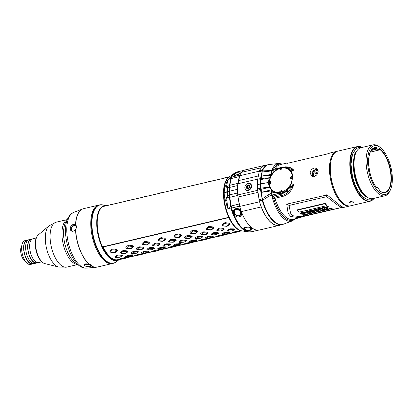 <?xml version="1.0" encoding="UTF-8"?>
<svg xmlns="http://www.w3.org/2000/svg" width="413" height="413" viewBox="0 0 413 413"><rect width="100%" height="100%" fill="white"/><g stroke="black" fill="none" stroke-linecap="round" stroke-linejoin="round"><path stroke-width="0.62" d="M234.94 210.114L235.198 209.634L234.94 210.114M240.81 214.76L240.412 215.008L240.81 214.76M312.471 176.346L311.841 174.26C312.161 171.71 313.575 170.053 316.079 169.284L317.7 169.247L316.079 169.284C313.575 170.048 312.161 171.705 311.841 174.26L312.471 176.346M269.72 183.847L269.772 182.623M317.876 172.784L317.736 172.815C316.621 173.171 316.002 173.925 315.873 175.086L315.95 175.608M315.702 175.783A2.075 1.642 126.3 0 1 315.609 175.721A2.075 1.642 126.3 0 1 315.16 173.754A2.075 1.642 126.3 0 1 316.848 172.159A2.075 1.642 126.3 0 1 318.005 172.329M376.496 147.875L372.805 148.788M379.382 149.057L379.371 148.634A23.092 10.413 76.8 0 1 391.41 178.488A23.092 10.413 76.8 0 1 379.227 190.553L379.211 190.269M376.362 187.44L376.666 187.843A23.092 10.413 76.8 0 1 368.566 161.71A23.092 10.413 76.8 0 1 376.806 147.586L377.162 148.928A21.75 9.809 -103.2 0 1 379.232 149.774L379.382 149.501M392.35 179.18A24.992 11.27 -103.2 0 1 390.445 189.804A24.992 11.27 -103.2 0 1 376.517 189.459A24.992 11.27 -103.2 0 1 367.627 161.024A24.992 11.27 -103.2 0 1 380.616 147.797A24.992 11.27 -103.2 0 1 392.35 179.18M376.408 187.471L376.666 187.843L376.739 187.141L376.222 187.161M379.227 190.553L379.093 189.211A21.75 9.809 -103.2 0 1 377.028 187.022L376.372 187.404M376.527 187.564C367.069 176.366 366.026 148.757 374.488 147.983A22.787 10.273 76.8 0 1 376.408 147.916L377.048 149.108A21.595 9.736 -103.2 0 1 379.103 149.95L370.316 152.134M376.878 148.386L371.989 149.516M379.351 149.15L379.371 148.634L379.351 149.15M390.445 189.804L389.924 190.951A26.148 11.791 -103.2 0 1 384.942 195.793A26.148 11.791 -103.2 0 1 366.052 160.838A26.148 11.791 76.8 0 1 373.027 144.875L360.998 147.689A26.148 11.791 76.8 0 0 356.016 152.536A26.148 11.791 76.8 0 0 354.024 163.651A26.148 11.791 -103.2 0 0 366.3 196.48A26.148 11.791 -103.2 0 0 372.913 198.607L384.942 195.793M380.616 147.797L379.64 147.007A26.148 11.791 76.8 0 0 373.027 144.875M352.124 201.415L350.611 201.415L352.124 201.415M235.26 209.582A3.846 3.278 -137.6 0 0 235.064 209.974M240.841 214.708A3.846 3.278 42.4 0 1 240.49 214.92M211.735 234.935L216.164 234.692L218.178 233.428L213.65 233.484L211.735 234.935L211.012 234.279L213.041 232.875L214.295 232.581L218.064 232.633L218.802 233.169L216.665 234.439M103.235 246.979A27.454 12.38 76.8 0 0 117.69 259.684L119.982 259.147M227.733 226.025L229.804 224.238L229.117 223.237L225.431 222.659L224.176 222.953L222.07 224.884L222.757 225.885L226.484 226.314L227.733 226.025L227.052 226.04L229.117 224.202L229.804 224.238M213.764 227.991L211.693 229.778L210.444 230.067L206.717 229.643L206.03 228.637L208.137 226.706L209.386 226.412L213.077 226.99L213.764 227.991L209.277 227.258L208.632 227.408L206.634 229.468L211.012 229.793L213.077 227.961M197.724 231.745L195.654 233.531L194.404 233.825L190.672 233.397L189.985 232.395L192.097 230.459L193.346 230.165L197.037 230.743L197.724 231.745L193.232 231.012L192.592 231.161L190.594 233.221L194.972 233.546L197.037 231.714M181.684 235.498L179.614 237.284L178.364 237.578L174.632 237.15L173.945 236.148L176.057 234.212L177.306 233.918L180.997 234.496L181.684 235.498L177.192 234.765L176.552 234.914L174.554 236.974L178.287 237.454L180.997 235.467M165.644 239.256L163.574 241.037L162.319 241.331L158.592 240.903L157.905 239.901L160.017 237.965L161.266 237.676L164.957 238.249L165.644 239.256L161.153 238.518L160.512 238.668L158.515 240.727L162.892 241.058L164.957 239.22M149.604 243.009L147.529 244.79L146.279 245.085L142.552 244.656L141.865 243.655L143.977 241.724L145.226 241.429L148.917 242.008L149.604 243.009L145.113 242.276L144.473 242.426L142.475 244.481L146.852 244.811L148.917 242.973M133.559 246.762L131.489 248.549L130.24 248.838L126.512 248.414L125.826 247.408L127.937 245.477L129.186 245.183L132.872 245.761L133.559 246.762L129.073 246.029L128.428 246.179L126.43 248.239L130.807 248.564L132.872 246.731M117.519 250.515L115.449 252.302L114.2 252.591L110.472 252.167L109.786 251.166L111.892 249.23L113.147 248.936L116.833 249.514L117.519 250.515L113.033 249.782L112.388 249.932L110.39 251.992L114.768 252.317L116.833 250.484M218.936 230.893L217.259 230.81L216.531 230.031L218.585 228.348L219.835 228.053L223.583 228.379L224.311 229.158L222.277 230.671L221.254 230.975M202.897 234.646L201.219 234.563L200.491 233.784L202.546 232.101L203.795 231.807L207.543 232.137L208.271 232.917L206.237 234.424L205.215 234.729M186.857 238.399L185.179 238.316L184.451 237.537L186.506 235.854L187.755 235.565L191.503 235.89L192.231 236.67L189.175 238.487M170.817 242.152L169.139 242.075L168.411 241.295L170.466 239.607L171.715 239.318L175.463 239.643L176.186 240.423L174.152 241.935L173.135 242.24M154.772 245.905L153.099 245.828L152.371 245.048L154.426 243.365L155.675 243.071L159.423 243.396L160.146 244.176L158.112 245.689L157.095 245.993M138.732 249.664L137.054 249.581L136.331 248.802L138.386 247.119L139.635 246.824L143.378 247.15L144.106 247.929L142.072 249.442L141.055 249.746M122.692 253.417L121.014 253.334L120.291 252.555L122.341 250.872L123.595 250.577L127.338 250.908L128.066 251.687L126.032 253.195L125.01 253.499M227.718 231.166L227.057 230.526L229.086 229.122L230.335 228.828L234.104 228.879L234.847 229.416L232.705 230.686M211.678 234.925L211.012 234.279M195.638 238.678L194.972 238.038L197.001 236.628L198.25 236.334L202.024 236.386L202.762 236.923L200.62 238.198M179.598 242.431L178.932 241.791L180.961 240.381L182.21 240.092L185.984 240.139L186.722 240.676L184.58 241.951M163.553 246.184L162.892 245.544L164.921 244.135L166.171 243.846L169.944 243.892L170.683 244.429L168.54 245.704M147.513 249.937L146.852 249.297L148.881 247.893L150.131 247.599L153.904 247.65L154.643 248.187L152.5 249.457M131.473 253.69L130.813 253.05L132.841 251.646L134.091 251.352L137.859 251.403L138.603 251.94L136.46 253.21M115.433 257.449L114.773 256.809L116.802 255.399L118.051 255.105L121.82 255.157L122.563 255.693L120.42 256.969M221.554 233.928L222.215 234.419L221.554 233.928L223.588 232.824L228.601 232.276L229.329 232.555L228.75 232.947L224.879 233.2L222.215 234.419L226.076 234.047L229.329 232.555M206.175 238.198L205.514 237.681L207.548 236.577L212.561 236.029L213.289 236.308L212.71 236.706L208.193 237.103L206.268 238.213L210.676 237.651L213.289 236.308M189.469 241.435L190.135 241.93L189.469 241.435L191.503 240.33L196.521 239.783L197.249 240.061L196.671 240.459L192.799 240.707L190.135 241.93L193.996 241.559L197.249 240.061M174.095 245.704L173.429 245.188L175.463 244.083L180.481 243.541L181.209 243.815L180.631 244.212L176.114 244.615L174.188 245.72L178.597 245.162L181.209 243.815M158.05 249.457L157.389 248.941L159.423 247.836L164.441 247.294L165.169 247.568L164.591 247.965L160.074 248.368L158.148 249.473L162.557 248.915L165.169 247.568M142.01 253.21L141.349 252.699L143.383 251.594L148.401 251.047L149.124 251.321L148.551 251.718L144.034 252.121L142.108 253.226L146.517 252.668L149.124 251.321M125.97 256.969L125.309 256.452L128.593 255.053L132.356 254.8L133.084 255.079L132.506 255.477L127.994 255.874L126.068 256.984L130.472 256.421L132.506 255.477M132.511 255.471L133.084 255.079M232.777 233.056L231.977 232.762L234.176 231.894L239.158 231.022L239.845 231.017L239.334 231.533L234.858 232.318L232.886 233.051L239.328 231.543L239.984 230.96M216.066 236.427L216.753 236.804L215.937 236.515L218.136 235.653L223.118 234.775L223.805 234.77L223.294 235.291L223.944 234.713M200.697 240.562L199.897 240.268L202.096 239.406L207.078 238.528L207.765 238.523L207.254 239.044L202.778 239.824L200.801 240.557L205.158 239.664L207.243 239.05L207.904 238.471M183.986 243.933L184.673 244.315L183.857 244.026L186.056 243.159L191.033 242.281L191.725 242.276L191.214 242.798L191.864 242.224M168.618 248.074L167.817 247.779L170.017 246.912L174.993 246.04L175.68 246.034L175.174 246.551L171.338 247.18L168.721 248.068L175.164 246.561L175.824 245.978M151.901 251.44L152.588 251.822L151.778 251.532L153.972 250.665L158.953 249.793L159.64 249.788L159.134 250.304L152.588 251.822L156.393 251.073L159.124 250.314L159.779 249.731M136.533 255.58L135.732 255.286L137.932 254.418L142.913 253.546L143.6 253.541L143.089 254.062L138.613 254.842L136.641 255.575L143.084 254.067L143.739 253.484M120.493 259.333L119.693 259.039L121.892 258.177L126.874 257.299L127.56 257.294L127.049 257.815L122.573 258.595L120.601 259.328L124.953 258.435L127.044 257.82L127.7 257.242M119.878 259.349L119.584 259.054L120.281 259.256L119.847 259.364M242.493 230.97A28.069 12.658 -103.2 0 1 228.714 217.331L102.796 246.804A28.069 12.658 76.8 0 0 117.803 260.288A28.069 12.658 76.8 0 0 119.863 259.359M229.762 176.568A28.069 12.658 76.8 0 0 228.854 177.094L102.935 206.567A28.069 12.658 -103.2 0 1 105.01 205.628A28.069 12.658 -103.2 0 1 107.266 205.545M102.935 206.567L103.271 206.851L102.935 206.567M229.148 177.394L228.859 177.094M229.194 176.893L225.539 177.864M225.477 177.626L224.548 178.096M224.832 177.776L222.602 178.55M213.242 180.651L206.799 182.159M208.508 181.849L208.792 181.529M197.368 184.456L190.76 185.912M192.468 185.602L192.752 185.282M181.162 188.158L174.72 189.665M176.428 189.361L176.712 189.04M165.123 191.911L158.68 193.418M160.389 193.114L160.672 192.794M149.243 195.721L142.64 197.177M144.349 196.867L144.633 196.547M133.038 199.422L126.595 200.93M128.304 200.62L128.588 200.3M117.163 203.227L110.555 204.683M112.264 204.373L112.548 204.053M113.116 263.36A29.994 13.521 -103.2 0 1 91.449 223.263A29.994 13.521 76.8 0 1 99.445 204.956L98.743 205.116A29.994 13.521 76.8 0 0 93.028 210.676A29.994 13.521 76.8 0 0 90.746 223.428A29.994 13.521 -103.2 0 0 104.825 261.083A29.994 13.521 -103.2 0 0 112.413 263.525L113.116 263.36M240.655 173.517A30.763 13.872 76.8 0 0 239.679 175.195A7.692 3.469 76.8 0 0 239.204 176.676L237.909 183.382A9.231 4.161 76.8 0 0 237.702 185.54L237.676 192.969A9.231 4.161 76.8 0 0 237.816 195.055M238.327 198.607L239.112 203.991A7.692 3.469 76.8 0 0 239.571 206.164A30.763 13.872 76.8 0 0 240.531 209.257M236.37 209.066L240.474 210.986L240.521 215.147L239.044 215.984L234.723 214.306L234.837 209.969L236.37 209.066L236.004 208.596C230.774 209.603 234.15 218.353 239.153 216.742C244.124 216.014 240.748 207.269 236.004 208.596M245.952 226.944C240.789 228.306 245.627 231.858 250.428 230.232L250.634 227.279L245.787 226.985M241.29 172.526L236.122 175.293L234.538 175.458L234.207 173.734L239.308 171.798L241.677 172.082M245.947 229.793L244.346 228.466L245.978 226.933M250.443 227.212L252.038 228.492L251.682 229.034M234.868 175.463L234.166 175.029L234.821 173.992M241.032 172.118L241.254 172.562M248.063 231.889L241.837 230.862A28.161 12.7 -103.2 0 1 223.872 193.145A28.161 12.7 76.8 0 1 229.22 176.955L234.347 173.274A30.624 13.805 76.8 0 0 231.12 177.327L229.463 185.416L229.788 185.287L229.716 194.838L229.091 195.106L231.012 208.152A30.624 13.805 76.8 0 0 248.063 231.889L251.372 231.791A30.763 13.872 76.8 0 1 231.636 208.023L231.012 208.152M244.119 170.306L237.351 171.891A30.763 13.872 76.8 0 0 231.745 177.053L231.254 178.535A2.308 1.389 -165.7 0 0 230.666 178.736M231.285 178.395A2.308 1.497 -168.6 0 0 230.681 178.638L228.043 179.485L226.835 184.931A7.692 4.92 -170.3 0 0 225.746 185.478L226.758 187.43L227.382 187.559L229.742 187.399L237.702 185.54M226.835 184.931C226.567 186.077 226.634 186.676 227.031 186.733L229.463 185.416L229.117 187.481L229.091 195.106L227.351 196.258L227.382 191.766L224.192 192.99C224.393 189.268 224.909 186.764 225.746 185.478C226.391 182.67 227.155 180.667 228.043 179.485L231.094 177.373A2.308 1.76 -152.5 0 1 231.714 177.115M237.651 189.231L227.382 191.766L227.382 187.559L227.031 186.733A7.692 5.653 89.6 0 0 226.758 187.43M239.112 203.991L231.187 206.035A2.308 0.325 171.6 0 0 230.583 206.19L227.94 208.606L226.783 200.176L226.99 197.543L229.742 197.316L229.716 194.838L237.676 192.969M231.187 206.035L231.636 208.023L239.571 206.164M231.605 207.915L227.94 208.606C227.062 206.841 226.314 204.13 225.694 200.47C224.93 199.551 224.429 197.058 224.192 192.99A18.456 7 2.3 0 1 227.382 191.973M226.722 196.887L227.351 196.258L226.99 197.543A7.692 3.738 51.1 0 1 226.722 196.887L225.694 200.47A7.692 1.198 -7.1 0 1 226.783 200.176M237.826 195.432L229.742 197.316L231.161 205.855A2.308 0.444 168.8 0 0 230.573 206.056M229.117 224.202L229.117 223.237M229.029 224.073L224.672 223.655L222.674 225.715L226.484 226.314M226.412 226.19L227.052 226.04M222.586 225.581L222.07 224.884M224.672 223.655L224.176 222.953M225.317 223.505L225.431 222.659M213.077 226.99L212.989 227.826M211.693 229.778L211.012 229.793M206.03 228.637L206.546 229.334M208.137 226.706L208.632 227.408M209.386 226.412L209.277 227.258M197.037 230.743L196.944 231.579M195.654 233.531L194.972 233.546M189.985 232.395L190.501 233.087M192.097 230.459L192.592 231.161M193.346 230.165L193.232 231.012M180.997 234.496L180.904 235.333M179.614 237.284L178.932 237.299M173.945 236.148L174.462 236.84M176.057 234.212L176.552 234.914M177.306 233.918L177.192 234.765M164.957 238.249L164.864 239.091M163.574 241.037L162.892 241.058M157.905 239.901L158.422 240.598M160.017 237.965L160.512 238.668M161.266 237.676L161.153 238.518M148.917 242.008L148.825 242.844M147.529 244.79L146.852 244.811M141.865 243.655L142.382 244.351M143.977 241.724L144.473 242.426M145.226 241.429L145.113 242.276M132.872 245.761L132.785 246.597M131.489 248.549L130.807 248.564M125.826 247.408L126.342 248.105M127.937 245.477L128.428 246.179M129.186 245.183L129.073 246.029M116.833 249.514L116.745 250.35M115.449 252.302L114.768 252.317M109.786 251.166L110.302 251.858M111.892 249.23L112.388 249.932M113.147 248.936L113.033 249.782M224.311 229.158L219.143 229.014L217.109 230.681L220.981 230.991L223.65 229.277M223.583 228.379L223.552 229.174M222.277 230.671L220.981 230.991M216.531 230.031L217.109 230.681M218.585 228.348L219.143 229.014M219.835 228.053L219.788 228.864M208.271 232.917L203.103 232.772L201.069 234.434L204.941 234.744L207.61 233.03M207.543 232.137L207.512 232.927M206.237 234.424L204.941 234.744M200.491 233.784L201.069 234.434M202.546 232.101L203.103 232.772M203.795 231.807L203.748 232.622M192.231 236.67L187.063 236.525L185.122 238.296L188.901 238.497L191.565 236.788M191.503 235.89L191.472 236.685M190.197 238.177L188.901 238.497M184.451 237.537L185.029 238.193M186.506 235.854L187.063 236.525M187.755 235.565L187.703 236.375M176.186 240.423L171.023 240.278L169.082 242.049L172.861 242.25L175.525 240.542M175.463 239.643L175.432 240.438M174.152 241.935L172.861 242.25M168.411 241.295L168.989 241.946M170.466 239.607L171.023 240.278M171.715 239.318L171.663 240.129M160.146 244.176L154.983 244.031L153.042 245.802L156.821 246.003L159.485 244.295M159.423 243.396L159.387 244.191M158.112 245.689L156.821 246.003M152.371 245.048L152.949 245.699M154.426 243.365L154.983 244.031M155.675 243.071L155.624 243.882M144.106 247.929L138.944 247.785L136.904 249.452L140.781 249.757L143.445 248.048M143.378 247.15L143.347 247.945M142.072 249.442L140.781 249.757M136.331 248.802L136.904 249.452M138.386 247.119L138.944 247.785M139.635 246.824L139.584 247.635M128.066 251.687L122.898 251.543L120.864 253.205L124.741 253.515L127.405 251.801M127.338 250.908L127.307 251.698M126.032 253.195L124.741 253.515M120.291 252.555L120.864 253.205M122.341 250.872L122.898 251.543M123.595 250.577L123.544 251.388M234.847 229.416L229.695 229.731L227.78 231.182L232.209 230.939L234.217 229.674M234.104 228.879L234.125 229.602M227.057 230.526L227.78 231.182M229.086 229.122L229.695 229.731M230.335 228.828L230.335 229.582M218.802 233.169L218.178 233.428M218.064 232.633L218.079 233.36M213.041 232.875L213.65 233.484M214.295 232.581L214.295 233.335M202.762 236.923L197.61 237.238L195.695 238.693L200.124 238.446L202.138 237.181M202.024 236.386L202.04 237.114M194.972 238.038L195.695 238.693M197.001 236.628L197.61 237.238M198.25 236.334L198.255 237.088M186.722 240.676L181.57 240.991L179.655 242.446L184.084 242.204L186.098 240.939M185.984 240.139L186 240.867M178.932 241.791L179.655 242.446M180.961 240.381L181.57 240.991M182.21 240.092L182.216 240.841M170.683 244.429L165.53 244.749L163.615 246.2L168.045 245.957L170.058 244.692M169.944 243.892L169.96 244.62M162.892 245.544L163.615 246.2M164.921 244.135L165.53 244.749M166.171 243.846L166.171 244.599M154.643 248.187L149.491 248.502L147.575 249.953L152.005 249.71L154.018 248.445M153.904 247.65L153.92 248.373M146.852 249.297L147.575 249.953M148.881 247.893L149.491 248.502M150.131 247.599L150.131 248.352M138.603 251.94L133.451 252.255L131.535 253.706L135.965 253.463L137.978 252.198M137.859 251.403L137.88 252.126M136.574 253.154L135.918 253.489M130.813 253.05L131.535 253.706M132.841 251.646L133.451 252.255M134.091 251.352L134.091 252.106M122.563 255.693L117.411 256.008L115.49 257.459L119.92 257.216L121.933 255.952M121.82 255.157L121.835 255.884M114.773 256.809L115.49 257.459M116.802 255.399L117.411 256.008M118.051 255.105L118.051 255.859M228.601 232.276L228.657 232.911M223.588 232.824L224.238 233.35M224.837 232.529L224.879 233.2M212.561 236.029L212.618 236.67M205.514 237.681L206.268 238.213M207.548 236.577L208.193 237.103M208.797 236.282L208.839 236.954M196.521 239.783L196.573 240.423M191.503 240.33L192.153 240.856M192.757 240.036L192.799 240.707M180.481 243.541L180.533 244.176M173.429 245.188L174.188 245.72M175.463 244.083L176.114 244.615M176.712 243.794L176.754 244.46M164.441 247.294L164.493 247.929M157.389 248.941L158.148 249.473M159.423 247.836L160.074 248.368M160.672 247.547L160.714 248.218M148.401 251.047L148.453 251.682M141.349 252.699L142.108 253.226M143.383 251.594L144.034 252.121M144.633 251.3L144.674 251.971M132.356 254.8L132.413 255.44M125.309 256.452L126.068 256.984M127.343 255.348L127.994 255.874M128.593 255.053L128.634 255.724M239.158 231.022L239.235 231.543M232.106 232.674L232.793 233.051M234.176 231.894L234.858 232.318M235.425 231.605L235.498 232.168M223.288 235.296L216.753 236.804L223.288 235.296M223.118 234.775L223.196 235.296M218.136 235.653L218.818 236.071M219.386 235.358L219.458 235.921M207.078 238.528L207.156 239.055M200.026 240.18L200.713 240.562M202.096 239.406L202.778 239.824M203.346 239.112L203.418 239.674M191.204 242.808L184.673 244.315L191.204 242.808M191.033 242.281L191.116 242.808M186.056 243.159L186.733 243.577M187.306 242.865L187.378 243.427M174.993 246.04L175.071 246.561M167.946 247.686L168.633 248.068M170.017 246.912L170.693 247.335M171.266 246.618L171.338 247.18M158.953 249.793L159.031 250.314M153.972 250.665L154.653 251.089M155.226 250.376L155.298 250.939M142.913 253.546L142.991 254.067M135.862 255.198L136.548 255.575M137.932 254.418L138.613 254.842M139.181 254.129L139.253 254.692M126.874 257.299L126.951 257.82M119.822 258.951L120.508 259.333M121.892 258.177L122.573 258.595M123.141 257.882L123.213 258.445M303.147 215.271L330.947 208.771A28.069 12.658 76.8 0 0 332.661 209.36L332.599 208.911A27.609 12.447 76.8 0 1 330.911 208.333L303.116 214.832L303.147 215.271A28.069 12.658 76.8 0 0 304.861 215.86L332.661 209.36M297.252 210.207A28.069 12.658 76.8 0 0 298.976 212.179L326.776 205.684L326.812 205.297A27.609 12.447 76.8 0 1 325.119 203.356L297.319 209.85L297.252 210.207L325.052 203.712A28.069 12.658 76.8 0 0 326.776 205.684M316.25 209.794L317.081 209.587L317.948 210.599L320.178 209.876L320.467 208.808L321.691 210.305L323.203 209.954L322.512 209.949L321.944 209.066L322.316 208.374L323.167 209.195L322.672 209.499L323.849 209.654L324.737 209.014L323.885 208.637L324.293 207.853L325.459 209.339L325 209.608L326.538 209.246L327.876 208.353L327.69 206.928L328.237 206.934A28.069 12.658 76.8 0 1 327.979 206.712L326.729 207.13L326.642 208.028L325.8 208.224L325.609 207.471L324.36 207.125L321.572 208.131L320.643 207.992L319.848 208.622L318.635 208.462L316.549 209.226L315.429 209.21L314.644 209.592L314.556 210.202L316.348 210.676L315.186 210.924L316.776 210.873L317.091 210.393L315.434 210.047L316.167 209.892L316.182 209.484M326.461 207.171L326.513 207.811M314.644 209.592L314.629 210L318.619 208.864L319.838 209.035L320.622 208.4L321.557 208.544L324.339 207.527L325.8 208.224M315.857 210.883L315.599 210.553M315.171 210.537L315.186 210.924M316.776 210.873L316.936 209.881M315.444 209.85L315.702 209.758M320.178 209.876L320.467 208.808M323.859 207.754L323.849 208.167M327.395 207.218L327.69 206.928M326.92 208.642L326.75 208.204L325.909 208.4L326.389 209.123L325.903 207.976M326.75 208.204L326.389 209.123M318.573 209.954L318.34 209.556L318.635 209.102L319.45 209.732L319.249 210.134L318.573 209.954L318.351 209.143M318.351 209.231L318.34 209.556L318.635 209.102M319.45 209.732L319.249 210.134L319.244 209.711L318.573 209.536M314.427 211.797L314.112 210.795L313.085 210.382L311.195 211.079L309.9 210.904L308.588 211.993L307.938 210.754L307.081 210.955L307.437 211.657L305.506 212.69L303.963 212.292L302.946 213.077L301.475 212.871L300.716 213.33L300.901 214.053L302.399 214.254L303.854 212.623L304.386 212.762L304.722 213.464L303.648 213.573L304.779 213.697L305.987 212.576L306.947 213.087L309.373 212.602L308.909 212.55L309.074 211.895L310.679 212.323L312.099 210.702L313.379 211.435L313.064 212.205L311.758 211.993L312.156 212.566L314.427 211.797L314.525 211.017M307.453 211.249L305.512 212.277L303.978 211.884L302.956 212.664L301.495 212.468L300.731 212.922L300.633 213.604L300.643 213.196M304.35 213.495L304.381 213.015L303.834 212.886L303.648 213.573M308.909 212.174L309.074 211.895M313.379 211.435L313.462 211.771M307.938 212.54L307.102 212.68L306.766 212.039L307.055 211.792L307.938 212.54L307.68 212.84L306.782 211.632M309.962 212.008L309.621 211.435L309.931 211.12L310.715 211.745L310.53 212.174L309.962 212.008L309.636 211.028M309.626 211.415L309.931 211.12M310.715 211.745L310.53 212.174L310.524 211.75L309.962 211.59M301.614 213.98L301.294 213.253L301.567 213.082L302.362 213.691L302.187 214.135L301.614 213.98L301.304 212.845M302.362 213.691L302.187 214.135L302.182 213.712L301.614 213.562M337.359 151.266A28.069 12.658 76.8 0 0 336.946 151.344A28.069 12.658 76.8 0 0 329.455 168.478A28.069 12.658 76.8 0 0 349.739 206.01A28.069 12.658 76.8 0 0 350.147 205.896M318.149 171.127C317.958 173.78 316.678 175.535 314.314 176.397L311.51 175.861L310.127 173.006C310.447 170.44 311.851 168.778 314.345 168.008L316.972 168.421L318.149 171.127M280.572 168.365L282.316 167.709A13.841 10.929 126.3 0 1 289.441 169.309L290.995 170.868C292.037 172.438 292.559 174.523 292.549 177.12L290.948 185.189L290.215 186.552L291.619 186.222L293.86 184.508C291.666 190.966 288.031 194.91 282.962 196.345A1.538 0.692 76.8 0 0 282.347 195.297A1.538 0.692 -103.2 0 1 281.702 194.115L286.126 191.735L287.107 190.94L288.228 189.154L291.619 186.222A1.538 0.289 49.8 0 0 292.218 187.017L293.86 184.508L290.948 185.189M343.611 207.078C342.852 207.316 341.381 206.531 339.202 204.729L327.086 194.941M341.783 207.491L303.736 216.402M287.025 204.037L286.746 204.363L286.999 204.079L286.746 204.363L288.155 213.407L290.737 216.51L299.74 217.687L303.271 216.52M286.999 204.079L327.086 194.951M330.782 152.81L326.766 154.106L287.154 163.372L286.952 163.073L288.733 163.006M284.96 166.816L290.36 167.105L293.911 170.187L290.995 170.868M290.215 186.552L287.944 189.226L284.237 192.174L281.496 193.269L278.558 193.506L274.361 192.401L273.055 191.627M272.069 190.801L272.988 191.575M272.017 190.749L269.261 187.053L268.254 182.546L269.291 178.06L272.074 174.338M286.89 168.014L288.295 168.385L287.603 167.606L286.209 167.275L281.795 167.559L272.637 169.702A29.457 13.283 76.8 0 0 272.343 170.461L271.945 172.025L272.074 174.281L271.713 174.766M289.374 169.258L288.016 168.447M288.749 167.25L287.809 167.446L288.295 168.385L293.911 170.187L292.28 168.963A1.538 0.929 110.3 0 0 291.676 169.691L290.272 170.022M282.012 164.204A28.822 12.994 -103.2 0 0 273.891 168.638L272.312 169.728A29.514 13.309 76.8 0 0 272.022 170.492L271.723 174.348A1.079 0.48 -178.5 0 0 271.501 174.369L271.465 175.04M269.452 177.755L261.176 178.457L261.605 176.098L271.202 175.334M261.605 176.098L261.006 176.191L261.821 172.908A4.615 2.793 13.9 0 1 262.033 172.871L261.605 176.098L271.501 174.374L271.501 172.076L262.332 171.044L262.797 170.084A4.615 3.025 97.7 0 0 262.079 171.008L262.332 171.044M261.006 176.191L260.531 178.555L260.799 178.777L261.176 178.457M260.799 178.777L260.433 179.634L257.624 180.295A4.615 2.08 -103.2 0 1 257.727 179.211L259.183 171.684A4.615 2.08 -103.2 0 1 259.452 170.843A30.763 13.872 -103.2 0 1 265.203 165.37L268.099 164.694A30.763 13.872 76.8 0 0 262.343 170.161A4.615 3.583 25.3 0 1 262.797 170.084A30.732 13.856 76.8 0 1 269.307 164.488L278.744 163.476A29.566 13.33 76.8 0 0 271.806 170.497L271.501 172.076A1.079 0.485 -178.5 0 1 271.692 172.051A1.079 0.465 -173.8 0 0 271.945 172.025M269.291 178.06L261.073 179.5L260.753 179.242M268.254 182.546L260.964 183.723L261.073 179.5M268.254 182.603L260.964 183.862A4.615 1.59 -99.5 0 1 260.964 183.723A4.615 1.977 -179.1 0 0 260.427 183.826L260.433 179.634M269.261 187.053L261.042 188.132L260.964 183.862A4.615 1.864 179.5 0 0 260.422 183.976A4.615 2.08 -103.2 0 1 260.427 183.826L257.573 184.497L257.624 180.295M260.402 188.245L260.422 183.976L257.573 184.642L257.593 188.901L260.402 188.245L260.722 188.514L261.042 188.132M260.722 188.514L260.495 189.474L257.691 190.13A4.615 2.08 -103.2 0 1 257.593 188.901M269.415 187.368L261.14 189.314L260.763 189.04M259.343 200.981L262.689 200.191A4.615 1.631 53.3 0 1 261.981 199.076A4.615 2.08 76.8 0 0 262.24 200.3A30.763 13.872 76.8 0 0 282.12 224.595L279.224 225.276A30.763 13.872 -103.2 0 1 259.343 200.981A4.615 2.08 -103.2 0 1 259.085 199.753L262.203 198.901L261.548 192.339L271.15 189.846M271.408 190.135L271.439 190.873L261.548 192.339L261.14 189.314M271.661 190.393L271.666 190.847A1.079 0.413 178.9 0 0 271.439 190.873L271.424 193.269L271.935 195.153A29.514 13.309 76.8 0 0 272.219 196.34L273.788 198.586L282.962 196.345M278.558 193.506L271.914 195.075L271.666 190.847L272.017 190.811L271.873 193.176L272.26 195.081A29.457 13.283 76.8 0 0 272.544 196.263L274.315 197.177L274.986 198.214A28.069 12.658 76.8 0 0 292.827 219.329L299.745 217.708M284.237 192.174L287.252 191.157L288.31 191.611C286.188 193.769 284.201 194.998 282.347 195.297L274.315 197.177A1.079 0.635 111 0 0 273.613 198.266M287.107 190.94A0.769 0.289 53.2 0 0 287.252 191.157L287.944 189.226M292.218 187.017L288.31 191.611L287.525 190.408M272.312 169.728A1.079 0.811 -157.9 0 0 272.637 169.702L282.105 167.239A1.538 0.692 76.8 0 0 281.795 167.559M273.716 168.767A1.079 0.65 -70.9 0 0 273.912 169.154M288.759 167.25L292.28 168.963M287.603 167.606A0.769 0.573 -53.4 0 1 287.809 167.446L284.862 167.59M288.289 167.115L282.105 167.239M288.398 167.146L287.334 167.229A0.769 0.511 -83.6 0 0 287.19 167.394M272.002 170.543A1.079 0.764 -157.8 0 0 272.322 170.523L277.422 169.33M271.687 172.273A1.079 0.506 175.5 0 0 271.945 172.211L274.32 171.653M261.821 172.908L262.281 171.039L262.033 172.871M272.343 170.461A1.079 0.79 -160.3 0 1 272.022 170.492A1.079 0.79 -160.2 0 0 271.806 170.497L263.04 170.13M292.197 220.96L283.292 224.244A30.732 13.856 76.8 0 1 262.689 200.191L268.522 196.485L271.718 195.204A29.566 13.33 76.8 0 0 292.197 220.96L295.388 218.725M259.085 199.753L257.691 190.13M261.548 192.339L260.949 192.489L260.495 189.474M262.936 199.985L262.203 198.901L260.949 192.489M262.203 198.901L268.016 194.941L271.424 193.269A1.079 0.413 178.9 0 1 271.62 193.238A1.079 0.428 174.3 0 0 271.873 193.176M271.615 193.005A1.079 0.387 -175.4 0 0 271.873 192.985L274.361 192.401M271.914 195.075L272.26 195.081M272.219 196.34L281.702 194.115M330.947 208.771L330.911 208.333M326.859 208.4L326.373 208.689M319.455 209.314L319.244 209.711M307.938 212.122L307.675 212.416M310.715 211.327L310.524 211.75M302.368 213.273L302.182 213.712M343.513 207.434L341.267 207.512L301.826 216.748L292.925 215.756L290.571 213.17L289.038 205.473L326.698 196.681L337.235 204.812L341.314 207.414M327.876 208.353L327.457 207.047M325.201 208.963L324.897 209.468M323.89 208.219L324.091 208.555L324.628 208.431L324.737 209.014M322.94 208.823L322.568 209.334M321.944 208.648L322.656 209.479M320.173 209.453L320.266 209.004L320.173 209.453M316.079 209.742L315.449 209.634M316.766 210.444L317.091 209.974L316.766 210.444M326.456 207.656L325.805 207.806M327.979 206.712L327.999 206.304L326.745 206.722L326.523 207.393M327.999 206.304A27.609 12.447 76.8 0 0 328.252 206.521L328.237 206.934M313.379 211.012L313.049 211.776L312.073 211.497L311.758 211.993M309.223 212.055L308.919 212.122M309.28 212.039L309.373 212.602M304.722 213.041L304.211 213.16M300.731 212.922L300.901 213.635M307.938 210.754L307.969 210.356L307.112 210.558L307.081 210.955M307.969 210.356L308.594 211.575L309.915 210.501L311.206 210.666L313.1 209.974L314.117 210.377L314.412 211.368M325.052 203.712L325.119 203.356M323.394 208.075L323.405 207.662M321.557 208.544L321.572 208.131M319.838 209.035L319.848 208.622M317.979 209.283L317.995 208.875M316.534 209.634L316.549 209.226M322.512 209.949L322.496 209.515M324.633 208.854L324.628 208.431M324.097 208.978L324.091 208.555M311.195 211.079L311.206 210.666M308.588 211.993L308.594 211.575M305.506 212.69L305.512 212.277M302.946 213.077L302.956 212.664M309.285 212.463L309.28 212.106M312.083 211.921L312.073 211.497M326.513 194.848L326.698 196.681M341.308 207.512L303.715 216.314M289.038 205.473L287.19 204.017M352.186 155.107A26.303 11.858 76.8 0 0 350.936 164.302A26.303 11.858 -103.2 0 0 361.726 195.87M362.087 147.436A27.764 12.519 76.8 0 0 350.214 163.77A27.764 12.519 76.8 0 0 358.882 193.712A27.764 12.519 76.8 0 0 374.002 198.354M362.201 147.41A28.069 12.658 76.8 0 0 357.281 146.584A28.069 12.658 76.8 0 0 349.796 163.718A28.069 12.658 76.8 0 0 370.074 201.25A28.069 12.658 76.8 0 0 374.121 198.328M357.281 146.584L337.767 151.153A28.069 12.658 76.8 0 0 332.419 156.351A28.069 12.658 76.8 0 0 330.281 168.287A28.069 12.658 76.8 0 0 343.461 203.526A28.069 12.658 76.8 0 0 350.56 205.813L370.074 201.25M353.296 201.849C353.42 203.026 352.217 203.304 349.687 202.69L349.419 202.246L353.296 201.849L353.569 202.262M332.351 156.506A27.764 12.519 76.8 0 0 332.279 156.656A27.764 12.519 76.8 0 0 330.163 168.463A27.764 12.519 76.8 0 0 343.198 203.315A27.764 12.519 76.8 0 0 343.327 203.423M315.883 175.277A10 4.507 -103.2 0 1 316.203 174.983M238.244 184.09L238.244 184.053A11.533 5.199 -103.2 0 1 238.631 180.579L239.855 175.706A14.61 6.587 -103.2 0 1 241.455 172.329A30.877 13.923 -103.2 0 1 245.26 169.919L265.177 165.257A30.877 13.923 -103.2 0 1 266.375 165.097M280.396 225.002A30.877 13.923 -103.2 0 1 279.25 225.384L259.333 230.046A30.877 13.923 -103.2 0 1 241.321 211.616A14.61 6.587 -103.2 0 1 239.839 206.407L238.022 197.022A5.384 2.426 -103.2 0 1 237.816 194.957L237.852 185.169A1.538 1.213 126.3 0 1 239.189 183.455L256.437 179.423A1.538 1.213 126.3 0 1 257.34 179.578A1.538 1.213 126.3 0 1 257.64 179.934M279.25 225.384A30.877 13.923 -103.2 0 1 261.238 206.954A14.61 6.587 -103.2 0 1 260.448 204.6M260.572 168.855A14.61 6.587 -103.2 0 1 261.372 167.668A30.877 13.923 -103.2 0 1 265.177 165.257M258.244 193.945L257.939 192.36A5.384 2.426 -103.2 0 1 257.733 190.419M248.657 183.362A3.846 3.036 126.3 0 1 251.605 186.139A3.846 3.036 126.3 0 1 248.574 190.326A3.846 3.036 126.3 0 1 244.981 188.369M245.854 189.639A3.614 2.855 126.3 0 1 245.074 186.217A3.614 2.855 126.3 0 1 248.006 183.439A3.614 2.855 -53.7 0 1 250.133 183.816A3.614 2.855 -53.7 0 1 250.918 187.239A3.614 2.855 -53.7 0 1 247.986 190.016A3.614 2.855 126.3 0 1 245.854 189.639L246.158 189.866A3.614 2.855 126.3 0 0 248.29 190.238A3.614 2.855 -53.7 0 0 251.223 187.466A3.614 2.855 -53.7 0 0 250.438 184.038A3.614 2.855 -53.7 0 0 250.283 183.935M249.545 185.922A0.78 0.614 126.3 0 1 249.333 185.835L248.569 185.277A0.78 0.614 -53.7 0 1 248.378 184.988A0.444 0.351 -53.7 0 0 247.63 185.163L248.394 185.721A0.78 0.614 126.3 0 1 247.568 186.413A0.444 0.351 -53.7 0 0 247.191 187.177A0.78 0.614 126.3 0 1 247.217 188.132M248.569 185.277A0.78 0.614 -53.7 0 0 249.204 185.292A0.444 0.351 -53.7 0 1 249.576 185.881A0.78 0.614 -53.7 0 0 249.571 186.877A0.444 0.351 -53.7 0 1 249.194 187.641A0.78 0.614 -53.7 0 0 248.368 188.333A0.444 0.351 -53.7 0 1 247.619 188.509A0.78 0.614 -53.7 0 0 246.798 188.204A0.444 0.351 -53.7 0 1 246.427 187.616A0.78 0.614 -53.7 0 0 246.427 186.619A0.444 0.351 -53.7 0 1 246.804 185.855A0.78 0.614 -53.7 0 0 247.63 185.163M248.688 185.36A0.444 0.351 -53.7 0 0 248.394 185.721M25.276 261.078A8.229 3.712 -103.2 0 1 20.65 250.257A8.229 3.712 -103.2 0 1 21.744 245.978M36.21 237.996L32.895 238.776A12.23 5.514 76.8 0 0 29.633 246.241A12.23 5.514 -103.2 0 0 38.466 262.585L41.78 261.811M31.646 239.463L30.975 239.617A11.843 5.338 76.8 0 0 27.821 246.845A11.843 5.338 -103.2 0 0 36.375 262.678L37.046 262.523M31.94 239.22A12.23 5.514 76.8 0 0 30.887 239.246A12.23 5.514 76.8 0 0 27.63 246.706A12.23 5.514 -103.2 0 0 36.463 263.055A12.23 5.514 -103.2 0 0 37.418 262.611M30.887 239.246L28.884 239.71A12.23 5.514 76.8 0 0 25.621 247.175A12.23 5.514 -103.2 0 0 34.46 263.525L36.463 263.055M27.635 240.397L26.969 240.557A11.843 5.338 76.8 0 0 23.809 247.785A11.843 5.338 -103.2 0 0 32.364 263.618L33.035 263.463M27.929 240.154A12.23 5.514 76.8 0 0 26.881 240.18A12.23 5.514 76.8 0 0 23.618 247.645A12.23 5.514 -103.2 0 0 32.451 263.995A12.23 5.514 -103.2 0 0 33.407 263.551M26.881 240.18L24.873 240.65A12.23 5.514 76.8 0 0 21.615 248.115A12.23 5.514 -103.2 0 0 30.448 264.465L32.451 263.995M269.286 182.241L269.467 181.834L269.286 182.241L269.844 182.954A13.841 10.929 -53.7 0 0 269.823 183.728A13.841 10.929 -53.7 0 0 269.823 183.811M280.912 169.908L280.742 168.494L280.313 168.179L279.937 168.483L280.313 168.179M280.742 168.494L281.16 168.519A13.841 10.929 -53.7 0 1 281.909 168.323M282.316 167.709L281.94 168.014A76.895 34.671 76.8 0 0 281.867 168.736L280.112 169.851L279.859 169.206A76.895 34.671 -103.2 0 1 279.937 168.483A13.206 10.428 126.3 0 0 269.467 181.834A76.895 32.013 0.2 0 1 270.133 181.612L270.752 181.684L271.042 182.355L270.128 183.708A76.895 32.013 -179.8 0 0 269.457 183.935L269.276 184.337M280.484 193.449L279.849 192.406A76.895 34.671 -103.2 0 1 279.782 191.58L281.403 190.367L281.79 191.111A76.895 34.671 76.8 0 0 281.857 191.937L282.487 192.985M292.492 178.566L292.327 178.581A76.895 32.013 -179.8 0 0 291.516 178.705L290.773 178.54L290.422 177.822L291.521 176.604A76.895 32.013 0.2 0 1 292.332 176.485L292.543 176.465M115.97 261.899A29.839 13.453 -103.2 0 1 100.276 253.98A29.839 13.453 -103.2 0 1 91.903 223.232A29.839 13.453 -103.2 0 1 102.656 204.998M116.605 261.444A29.994 13.521 -103.2 0 1 113.363 263.303A29.994 13.521 -103.2 0 1 91.691 223.206A29.994 13.521 -103.2 0 1 99.693 204.894A29.994 13.521 -103.2 0 1 103.42 205.122M76.653 226.727L75.656 229.592L73.137 231.265C71.33 231.419 70.334 230.542 70.148 228.637C70.349 226.68 71.356 225.276 73.163 224.419L75.677 224.445L76.653 226.727M88.94 263.984L91.485 264.955L91.738 266.039L89.451 266.586L85.119 266.101L84.381 264.377L85.723 263.85L88.94 263.984A29.994 13.521 -103.2 0 1 75.656 229.592M73.313 224.806A3.459 2.731 126.3 0 1 75.352 225.162A3.459 2.731 126.3 0 1 76.1 228.441A3.459 2.731 126.3 0 1 73.292 231.099A3.459 2.731 -53.7 0 1 71.253 230.743A3.459 2.731 -53.7 0 1 70.504 227.46A3.459 2.731 -53.7 0 1 73.313 224.806M90.958 264.619A3.459 1.44 0.2 0 1 91.046 264.955A3.459 1.44 0.2 0 1 89.301 266.199A3.459 1.44 -179.8 0 1 84.128 264.929A3.459 1.44 -179.8 0 1 84.448 264.325M317.85 169.552A4.615 3.645 126.3 0 0 316.549 169.629A4.615 3.645 -53.7 0 0 312.894 176.444M313.772 176.485A4.001 3.159 -53.7 0 1 316.854 170.414A4.001 3.159 126.3 0 1 318.087 170.362M376.506 148.097L372.443 149.083M379.299 189.856L379.299 190.501C381.313 192.122 383.171 192.742 384.87 192.36A22.787 10.273 76.8 0 0 390.641 172.918A22.787 10.273 76.8 0 0 379.439 149.191M379.232 149.774L379.444 149.48M377.162 148.928L371.194 150.523M379.439 149.439L379.371 148.634M377.028 187.022L376.739 187.141M376.067 186.95L377.012 186.955L379.062 189.128L379.289 189.944M366.3 196.48L365.479 195.808A25.172 11.352 -103.2 0 1 353.657 164.204A25.172 11.352 76.8 0 1 355.578 153.502L356.016 152.536M356.404 151.747A24.992 11.27 76.8 0 0 353.368 164.359A24.992 11.27 -103.2 0 0 366.997 197.011M127.271 257.619L136.321 255.502M143.311 253.866L152.361 251.749L143.301 253.876M159.356 250.113L168.401 247.991M175.396 246.355L184.446 244.238L175.38 246.365M191.436 242.601L200.486 240.485L191.425 242.612M207.476 238.848L216.526 236.732M223.516 235.095L232.565 232.978L223.505 235.105M239.555 231.342L241.445 230.898M228.812 217.553L103.131 246.969M228.735 217.326A28.069 12.658 -103.2 0 1 223.464 193.289A28.069 12.658 76.8 0 1 228.874 177.089M105.01 205.628L104.711 205.695A28.069 12.658 -103.2 0 0 97.225 222.834A28.069 12.658 76.8 0 0 117.504 260.36A28.069 12.658 76.8 0 0 117.653 260.319M118.087 260.216A28.161 12.7 76.8 0 1 103.885 250.691A28.161 12.7 76.8 0 1 96.719 222.906A28.161 12.7 -103.2 0 1 105.3 205.566M239.044 215.984L239.153 216.742M231.12 177.327A2.308 1.807 -153.6 0 1 231.745 177.053L239.679 175.195M250.226 229.871L250.428 230.232M237.909 183.382L229.788 185.287L231.254 178.535L239.204 176.676M224.192 192.99A18.456 8.348 -2 0 1 227.382 191.56M286.947 163.047L280.035 164.663A28.069 12.658 76.8 0 0 275.187 168.855M294.805 218.864A28.822 12.994 -103.2 0 1 273.788 198.586M273.891 168.638A1.079 0.852 -152.1 0 0 274.495 169.02M260.531 178.555L257.727 179.211M259.183 171.684L262.079 171.008A4.615 2.08 76.8 0 1 262.343 170.161L259.452 170.843M268.094 171.88A4.615 2.333 -91.3 0 1 268.615 170.605M268.016 194.941A4.615 1.6 67.1 0 0 268.522 196.485M326.729 207.13L326.745 206.722M325.604 207.884L325.609 207.471M324.339 207.527L324.36 207.125M322.455 207.971L322.47 207.563M320.622 208.4L320.643 207.992M318.619 208.864L318.635 208.462M317.184 209.2L317.205 208.797M315.408 209.618L315.429 209.21M315.966 210.15L315.971 209.737M320.261 209.422L320.266 209.04M327.623 207.765L327.628 207.341M314.112 210.795L314.117 210.377M313.085 210.382L313.1 209.974M309.9 210.904L309.915 210.501M303.963 212.292L303.978 211.884M301.475 212.871L301.495 212.468M304.35 213.376L304.35 213.072M313.064 212.205L313.049 211.776M307.102 212.68L307.102 212.256M251.202 229.396A3.665 1.528 -179.8 0 0 251.858 228.534A3.665 1.528 -179.8 0 0 246.375 227.181A3.665 1.528 -179.8 0 0 244.522 228.508A3.665 1.528 -179.8 0 0 245.172 229.375M249.917 229.922A3.49 1.451 -179.8 0 0 251.223 227.945A3.49 1.451 -179.8 0 0 246.463 227.382A3.49 1.451 -179.8 0 0 245.157 229.365A3.49 1.451 -179.8 0 0 249.917 229.922M240.996 172.789A3.665 0.971 -21.1 0 0 241.161 172.293C240.19 171.953 242.152 171.793 238.941 172.113C234.641 173.346 233.779 175.035 234.321 174.936A3.665 0.971 -21.1 0 0 236.448 175.035A3.665 0.971 -21.1 0 0 239.168 174.049M236.458 174.828A3.49 0.919 -21.1 0 0 240.722 172.773A3.49 0.919 -21.1 0 0 238.915 172.133A3.49 0.919 -21.1 0 0 234.656 174.193A3.49 0.919 -21.1 0 0 236.458 174.828M235.606 209.36L234.863 210.202C232.679 212.318 235.808 216.877 238.864 215.947A3.665 3.128 -137.6 0 0 240.283 215.142A3.665 3.128 -137.6 0 0 240.361 211.079A3.665 3.128 -137.6 0 0 236.329 209.339A3.665 3.128 -137.6 0 0 234.863 210.202A3.665 3.128 -137.6 0 0 234.863 214.223A3.665 3.128 -137.6 0 0 238.838 215.947M238.766 215.839A3.49 2.974 -137.6 0 0 240.583 211.988A3.49 2.974 -137.6 0 0 236.339 209.556A3.49 2.974 -137.6 0 0 234.517 213.407A3.49 2.974 -137.6 0 0 238.766 215.839M316.931 173.181L317.814 172.975M261.279 206.913L241.321 211.616M261.414 167.771L241.455 172.329M239.855 175.706L259.328 171.147M239.839 206.407L259.57 201.787M238.022 197.022L257.939 192.36M237.816 194.957L257.717 190.3M238.631 180.579L258.357 175.964M257.65 179.805L257.34 179.578L257.681 179.505M249.204 185.292L249.679 185.644M247.619 188.509L247.919 188.731M246.427 187.616L247.119 188.121M246.427 186.619L247.191 187.177M246.804 185.855L247.568 186.413M67.004 220.444A23.335 10.521 76.8 0 0 63.556 232.978A23.335 10.521 -103.2 0 0 77.169 263.876M77.758 264.444A23.071 10.402 -103.2 0 1 61.955 233.479A23.071 10.402 76.8 0 1 67.283 219.675M38.187 235.012A15.069 6.794 76.8 0 0 35.57 243.489A15.069 6.794 -103.2 0 0 44.883 263.608C39.617 262.42 35.208 252.204 35.27 243.866C35.26 239.824 36.23 236.871 38.187 235.012L49.07 225.792L56.225 222.179A23.071 10.402 76.8 0 0 50.071 236.262A23.071 10.402 -103.2 0 0 66.736 267.108L77.83 264.511M66.736 267.108L58.723 267.046A21.739 9.804 -103.2 0 1 45.291 238.017A21.739 9.804 76.8 0 1 49.07 225.792M281.155 169.789L281.16 168.519M280.742 169.955A1.151 0.909 126.3 0 1 280.737 169.846L279.859 169.206M279.849 192.406A13.206 10.428 126.3 0 1 269.457 183.935M280.226 193.263A13.841 10.929 126.3 0 1 276.173 193.088M281.94 168.014A13.206 10.428 126.3 0 1 292.332 176.485M292.327 178.581A13.206 10.428 126.3 0 1 281.857 191.937M286.286 190.723A13.841 10.929 126.3 0 1 282.229 192.794M291.408 178.715A1.151 0.909 126.3 0 1 292.399 177.249L292.549 177.213M291.521 176.604L292.543 177.569M291.815 178.659A0.847 0.666 126.3 0 1 292.543 177.642M280.654 193.429L280.659 192.221A1.151 0.909 126.3 0 1 281.759 190.92M279.782 191.58L281.077 192.272A0.847 0.666 126.3 0 1 281.805 191.333M281.072 193.361L281.077 192.272M269.844 182.954L271 182.685M269.715 182.556L271.011 182.252A1.151 0.909 126.3 0 1 271.036 182.247M271.036 182.283L270.133 181.612M96.776 267.165A29.979 13.515 -103.2 0 1 96.275 267.232L97.272 267.066A29.994 13.521 -103.2 0 1 91.738 266.039M83.116 208.797A29.979 13.515 76.8 0 0 82.636 208.957L83.602 208.663A29.994 13.521 76.8 0 0 75.677 224.445M86.678 268.125C75.197 269.183 65.46 247.934 65.522 230.702C65.43 221.383 68.135 215.292 73.638 212.416A28.662 12.922 76.8 0 0 66.761 229.68A28.662 12.922 -103.2 0 0 86.678 268.125L96.275 267.232A29.979 13.515 -103.2 0 1 91.655 266.111M73.638 212.416L82.636 208.957A29.979 13.515 76.8 0 0 75.527 224.352M88.702 263.943A29.979 13.515 -103.2 0 1 75.507 229.783M84.82 264.113A3.459 1.44 -179.8 0 0 89.306 264.521A3.459 1.44 0.2 0 0 90.091 264.268M89.76 264.17A3.309 1.378 0.2 0 1 89.229 264.325A3.309 1.378 -179.8 0 1 85.083 264.01M75.76 225.56A3.459 2.731 126.3 0 0 74.226 225.477A3.459 2.731 -53.7 0 0 71.547 227.8A3.459 2.731 -53.7 0 0 71.754 231.017M72.069 231.115A3.309 2.612 -53.7 0 1 71.697 228.007A3.309 2.612 -53.7 0 1 74.299 225.674A3.309 2.612 126.3 0 1 75.951 225.828M370.285 152.191L379.227 149.976L379.408 148.84M127.545 257.376L136.022 255.394M143.585 253.623L152.067 251.636M159.63 249.87L168.106 247.883M175.67 246.112L184.146 244.129M191.709 242.359L200.186 240.376M207.749 238.606L216.226 236.623M223.789 234.852L232.266 232.87M239.829 231.099L241.016 230.821M241.466 230.903L239.545 231.352M216.536 236.737L207.465 238.859M168.416 247.996L159.341 250.123M136.336 255.508L127.261 257.629M103.054 247.02L228.828 217.584M117.504 260.36L117.803 260.288M228.89 177.079L102.971 206.552M118.51 260.071L115.532 262.214M105.743 205.504L102.119 204.91M258.135 230.211L251.372 231.791M234.347 173.274L237.351 171.891M136.517 253.184L135.913 253.489M343.57 207.45L349.739 206.01M330.777 152.789L336.946 151.344M282.595 164.064L278.744 163.476M274.051 169.242L273.535 169.242M282.12 224.595L283.292 224.244M268.099 164.694L269.307 164.488M315.878 210.826L315.873 210.403M315.119 210.836L315.119 210.418M317.179 210.558L317.174 210.129M320.271 209.551L320.271 209.117M303.576 213.459L303.581 213.041M343.198 203.315L343.461 203.526M332.279 156.656L332.419 156.351M244.522 227.909L244.522 228.508C244.997 229.84 246.809 230.315 249.963 229.938C251.496 229.396 252.126 228.926 251.858 228.534L251.863 228.079M234.321 174.936L234.47 175.334M238.864 215.947L241.001 214.383M317.726 173.202L316.595 173.465M316.735 174.854L315.873 175.055M361.809 147.503L358.623 147.456L355.774 148.954L352.526 154.085L350.983 164.229L352.485 176.681L355.077 184.854L358.288 191.281L362.49 196.645L367.678 199.799L370.889 199.871L373.729 198.421M368.768 198.059L364.963 196.252L360.823 191.658L356.3 182.691L354.23 175.701L352.909 164.235L354.917 153.342L357.524 150.022M250.133 183.816L250.438 184.038M248.068 188.695L247.428 188.22M56.225 222.179L67.314 219.582M44.883 263.608L58.723 267.046M269.183 182.071C270.19 175.277 273.834 170.631 280.122 168.132M269.178 184.193C269.467 187.394 270.763 189.877 273.076 191.642M282.151 167.657C284.929 167.275 287.365 167.828 289.461 169.325M97.272 267.066L113.363 263.303M83.602 208.663L99.693 204.894"/></g></svg>
